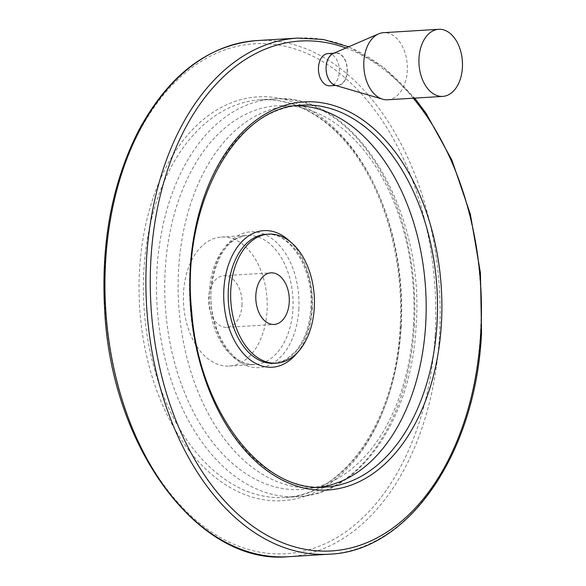 <?xml version="1.0" encoding="UTF-8"?>
<svg xmlns="http://www.w3.org/2000/svg" width="586" height="586" viewBox="0 0 586 586"><rect width="100%" height="100%" fill="white"/><g stroke="black" fill="none" stroke-linecap="round" stroke-linejoin="round"><path stroke-width="0.44" stroke-dasharray="2.93 2.2" d="M241.996 305.233A25.857 16.716 86.5 0 0 223.713 275.742A25.857 16.716 86.5 0 0 208.601 297.864A25.857 16.716 86.5 0 0 226.885 327.354A25.857 16.716 86.5 0 0 241.996 305.233M387.624 99.781A33.607 21.733 86.5 0 0 407.27 71.016A33.607 21.733 86.5 0 0 383.508 32.684M267.04 310.756A64.636 41.796 86.5 0 0 221.332 237.037A64.636 41.796 86.5 0 0 183.579 304.112A64.636 41.796 86.5 0 0 229.258 366.06A64.636 41.796 86.5 0 0 267.04 310.756M327.904 53.612A16.13 10.431 -93.5 0 1 339.309 72.012A16.13 10.431 -93.5 0 1 329.881 85.82M296.135 105.722A191.322 123.712 86.5 0 0 290.422 105.868A191.322 123.712 86.5 0 0 178.671 304.412A191.322 123.712 86.5 0 0 313.876 487.786A191.322 123.712 86.5 0 0 319.568 487.237M347.124 71.529A16.13 10.431 86.5 0 0 335.719 53.128A16.13 10.431 86.5 0 0 326.299 69.873A16.13 10.431 86.5 0 0 337.697 85.336A16.13 10.431 86.5 0 0 347.124 71.529M335.28 85.336A16.415 10.614 86.5 0 0 347.308 71.573A16.415 10.614 86.5 0 0 333.324 53.421M292.927 309.166A64.636 41.796 86.5 0 0 247.226 235.447A64.636 41.796 86.5 0 0 209.473 302.523A64.636 41.796 86.5 0 0 255.152 364.47A64.636 41.796 86.5 0 0 292.927 309.166M298.823 309.423A68.035 43.994 86.5 0 0 236.275 236.634A68.035 43.994 86.5 0 0 229.558 353.138A68.035 43.994 86.5 0 0 298.823 309.423M413.504 324.996A192.267 124.32 86.5 0 0 236.751 119.302A192.267 124.32 86.5 0 0 217.765 448.546A192.267 124.32 86.5 0 0 413.504 324.996M414.287 326.212A199.203 128.81 86.5 0 0 273.428 99.012A199.203 128.81 86.5 0 0 157.077 305.738A199.203 128.81 86.5 0 0 297.856 496.672A199.203 128.81 86.5 0 0 414.287 326.212M401.183 327.017A199.203 128.81 86.5 0 0 260.33 99.818A199.203 128.81 86.5 0 0 143.973 306.544A199.203 128.81 86.5 0 0 284.752 497.477A199.203 128.81 86.5 0 0 401.183 327.017M400.824 327.603A202.309 130.817 86.5 0 0 214.842 111.164A202.309 130.817 86.5 0 0 194.867 457.607A202.309 130.817 86.5 0 0 400.824 327.603M435.142 335.17A255.437 165.171 86.5 0 0 200.309 61.889A255.437 165.171 86.5 0 0 175.089 499.323A255.437 165.171 86.5 0 0 435.142 335.17M288.385 556.7A258.536 167.178 86.5 0 0 439.507 335.463A258.536 167.178 86.5 0 0 256.69 40.595M329.332 554.188A258.536 167.178 86.5 0 0 480.447 332.951A258.536 167.178 86.5 0 0 297.637 38.083M413.255 98.206A255.437 165.171 86.5 0 0 345.901 47.993M290.422 105.868L301.753 105.172A191.322 123.712 86.5 0 0 190.003 303.716A191.322 123.712 86.5 0 0 325.215 487.091L313.876 487.786M297.153 352.904A68.423 44.243 86.5 0 0 312.25 308.668A68.423 44.243 86.5 0 0 290.334 241.784M311.825 308.002A64.636 41.796 86.5 0 0 266.117 234.283C289.674 231.17 314.008 269.362 310.829 308.243C309.584 326.168 304.559 340.503 295.754 351.241L285.887 359.658L274.043 363.313A64.636 41.796 86.5 0 0 311.825 308.002M226.885 327.354L274.123 324.454M223.713 275.742L270.959 272.842M229.258 366.06L255.152 364.47C230.994 368.418 204.873 323.296 212.088 282.13C217.758 253.181 229.47 237.623 247.226 235.447L221.332 237.037M273.428 99.012C353.248 90.749 425.311 208.535 416.111 325.772C411.936 417.723 360.309 494.328 297.856 496.672L284.752 497.477C343.799 495.829 395.924 420.235 400.092 327.281C403.842 266.813 388.035 202.771 358.764 159.399C349.051 144.859 338.269 132.795 326.409 123.192C305.269 106.337 283.243 98.543 260.33 99.818L273.428 99.012M348.67 46.799L383.376 67.134L414.72 98.118M335.719 53.128L333.72 53.253M337.697 85.336L335.697 85.461"/><path stroke-width="0.88" d="M462.405 67.632A33.607 21.733 86.5 0 0 462.486 63.808A33.607 21.733 86.5 0 0 462.2 59.208A33.607 21.733 86.5 0 0 438.643 29.3A33.607 21.733 86.5 0 0 419.012 64.182A33.607 21.733 86.5 0 0 442.76 96.397A33.607 21.733 86.5 0 0 462.405 67.632M255.848 294.963A25.857 16.716 -93.5 0 1 270.959 272.842A25.857 16.716 -93.5 0 1 289.228 297.622A25.857 16.716 -93.5 0 1 274.123 324.454A25.857 16.716 -93.5 0 1 255.848 294.963M438.643 29.3L383.508 32.684A33.607 21.733 86.5 0 0 378.629 33.863A33.607 21.733 86.5 0 0 363.877 67.566A33.607 21.733 86.5 0 0 382.643 99.202A33.607 21.733 86.5 0 0 387.624 99.781L442.76 96.397M335.697 85.461L329.881 85.82A16.13 10.431 -93.5 0 1 318.476 67.419A16.13 10.431 -93.5 0 1 327.904 53.612L333.72 53.253M319.568 487.237A191.322 123.712 86.5 0 0 425.707 324.073A191.322 123.712 86.5 0 0 296.135 105.722M314.279 307.848A64.636 41.796 86.5 0 0 268.578 234.136A64.636 41.796 86.5 0 0 230.825 301.211A64.636 41.796 86.5 0 0 276.504 363.159A64.636 41.796 86.5 0 0 314.279 307.848M378.629 33.863L333.324 53.421A16.415 10.614 86.5 0 0 326.116 69.888A16.415 10.614 86.5 0 0 335.28 85.336L382.643 99.202M256.69 40.595A258.536 167.178 86.5 0 0 105.678 308.895A258.536 167.178 86.5 0 0 288.385 556.7C198.544 565.453 111.677 447.902 104.726 311.159C100.748 243.278 111.985 183.213 138.428 130.949C168.504 75.089 207.92 44.976 256.69 40.595L297.637 38.083A258.536 167.178 86.5 0 0 146.625 306.383A258.536 167.178 86.5 0 0 329.332 554.188L288.385 556.7M345.901 47.993A255.437 165.171 86.5 0 0 152.133 243.791A255.437 165.171 86.5 0 0 296.098 547.265A255.437 165.171 86.5 0 0 480.806 332.365A255.437 165.171 86.5 0 0 413.255 98.206M441.405 323.677A194.42 125.719 86.5 0 0 262.667 115.669A194.42 125.719 86.5 0 0 243.468 448.612A194.42 125.719 86.5 0 0 441.405 323.677M437.039 323.377A191.322 123.712 86.5 0 0 301.753 105.172C235.272 106.066 180.569 206.404 191.673 311.32C198.771 411.035 262.638 493.624 325.215 487.091A191.322 123.712 86.5 0 0 437.039 323.377M290.334 241.784A68.423 44.243 86.5 0 0 232.371 255.379A68.423 44.243 86.5 0 0 237.967 346.509A68.423 44.243 86.5 0 0 297.153 352.904M268.578 234.136L266.117 234.283A64.636 41.796 86.5 0 0 228.364 301.358A64.636 41.796 86.5 0 0 274.043 363.313L276.504 363.159M462.486 63.823L462.2 59.215M297.637 38.083L323.289 39.489L348.67 46.799M414.72 98.118L426.066 113.281L451.945 160.176L470.397 214.337L480.432 272.893L481.546 332.687C476.125 452.443 408.94 551.433 329.332 554.188"/></g></svg>

